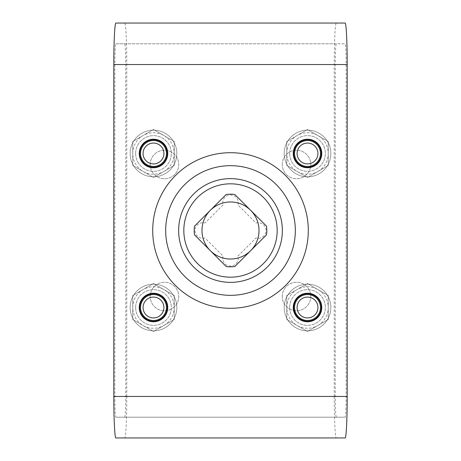 <?xml version="1.0" encoding="UTF-8"?>
<svg xmlns="http://www.w3.org/2000/svg" width="461" height="461" viewBox="0 0 461 461"><rect width="100%" height="100%" fill="white"/><g stroke="black" fill="none" stroke-linecap="round" stroke-linejoin="round"><path stroke-width="0.35" stroke-dasharray="2.31 1.73" d="M115.884 437.95L124.701 437.95C125.807 438.417 126.798 418.64 126.775 396.46L334.225 396.46C334.202 418.64 335.193 438.417 336.3 437.95L345.116 437.95M124.701 437.95L336.3 437.95M282.247 164.491A14.262 14.262 0 0 1 303.643 152.136A14.262 14.262 0 0 1 303.643 176.84A14.262 14.262 0 0 1 282.247 164.491A14.262 14.262 0 0 1 303.643 152.136A14.262 14.262 0 0 1 303.643 176.84A14.262 14.262 0 0 1 282.247 164.491M282.247 296.509A14.262 14.262 0 0 1 303.643 284.16A14.262 14.262 0 0 1 303.643 308.864A14.262 14.262 0 0 1 282.247 296.509A14.262 14.262 0 0 1 303.643 284.16A14.262 14.262 0 0 1 303.643 308.864A14.262 14.262 0 0 1 282.247 296.509M150.228 296.509A14.262 14.262 0 0 1 171.619 284.16A14.262 14.262 0 0 1 171.619 308.864A14.262 14.262 0 0 1 150.228 296.509A14.262 14.262 0 0 1 171.619 284.16A14.262 14.262 0 0 1 171.619 308.864A14.262 14.262 0 0 1 150.228 296.509M150.228 164.491A14.262 14.262 0 0 1 171.619 152.136A14.262 14.262 0 0 1 171.619 176.84A14.262 14.262 0 0 1 150.228 164.491A14.262 14.262 0 0 1 171.619 152.136A14.262 14.262 0 0 1 171.619 176.84A14.262 14.262 0 0 1 150.228 164.491M230.5 165.672A64.828 64.828 0 0 0 174.356 262.914A64.828 64.828 0 0 0 286.644 262.914A64.828 64.828 0 0 0 230.5 165.672M334.225 396.46L334.225 64.54C334.202 42.36 335.193 22.583 336.3 23.05L345.116 23.05M126.775 396.46L126.775 64.54C126.798 42.36 125.807 22.583 124.701 23.05L336.3 23.05M115.884 23.05L124.701 23.05M336.3 417.205L345.116 417.205C345.744 415.949 346.09 409.034 346.153 396.46L346.153 64.54C346.09 51.966 345.744 45.051 345.116 43.795L336.3 43.795C335.671 45.051 335.326 51.966 335.262 64.54L335.262 396.46C335.326 409.034 335.671 415.949 336.3 417.205L124.701 417.205C125.329 415.949 125.674 409.034 125.738 396.46L125.738 64.54C125.674 51.966 125.329 45.051 124.701 43.795L115.884 43.795C115.256 45.051 114.91 51.966 114.847 64.54L114.847 396.46C114.91 409.034 115.256 415.949 115.884 417.205L124.701 417.205M115.884 417.205L345.116 417.205M124.701 43.795L336.3 43.795M115.884 43.795L345.116 43.795M293.248 153.49A14.262 14.262 0 0 1 314.644 141.135A14.262 14.262 0 0 1 314.644 165.839A14.262 14.262 0 0 1 293.248 153.49M293.248 307.51A14.262 14.262 0 0 1 314.644 295.161A14.262 14.262 0 0 1 314.644 319.865A14.262 14.262 0 0 1 293.248 307.51M139.228 307.51A14.262 14.262 0 0 1 160.618 295.161A14.262 14.262 0 0 1 160.618 319.865A14.262 14.262 0 0 1 139.228 307.51M139.228 153.49A14.262 14.262 0 0 1 160.618 141.135A14.262 14.262 0 0 1 160.618 165.839A14.262 14.262 0 0 1 139.228 153.49M230.5 152.706A77.794 77.794 0 0 0 163.131 269.397A77.794 77.794 0 0 0 297.869 269.397A77.794 77.794 0 0 0 230.5 152.706M266.55 226.207A36.304 36.304 0 0 1 266.55 234.793L234.793 266.55A36.304 36.304 0 0 1 226.207 266.55L194.45 234.793A36.304 36.304 0 0 1 194.45 226.207L226.207 194.45A36.304 36.304 0 0 1 234.793 194.45L266.55 226.207M230.5 282.363A51.863 51.863 0 0 1 185.587 204.569A51.863 51.863 0 0 1 275.413 204.569A51.863 51.863 0 0 1 230.5 282.363M230.5 277.176A46.676 46.676 0 0 1 190.076 207.162A46.676 46.676 0 0 1 270.924 207.162A46.676 46.676 0 0 1 230.5 277.176M223.038 204.955L204.955 223.038A7.779 7.779 0 0 0 194.974 230.5A7.779 7.779 0 0 0 204.955 237.962L223.038 256.045A7.779 7.779 0 0 0 230.5 266.026A7.779 7.779 0 0 0 237.962 256.045L256.045 237.962A7.779 7.779 0 0 0 266.026 230.5A7.779 7.779 0 0 0 256.045 223.038L237.962 204.955A7.779 7.779 0 0 0 230.5 194.974A7.779 7.779 0 0 0 223.038 204.955L204.955 223.038A7.779 7.779 0 0 0 194.974 230.5A7.779 7.779 0 0 0 204.955 237.962L223.038 256.045A7.779 7.779 0 0 0 230.5 266.026A7.779 7.779 0 0 0 237.962 256.045L256.045 237.962A7.779 7.779 0 0 0 266.026 230.5A7.779 7.779 0 0 0 256.045 223.038L237.962 204.955A7.779 7.779 0 0 0 230.5 194.974A7.779 7.779 0 0 0 223.038 204.955M307.51 176.828A23.338 23.338 0 0 1 287.301 141.821A23.338 23.338 0 0 1 327.725 141.821A23.338 23.338 0 0 1 307.51 176.828A23.338 23.338 0 0 1 287.301 141.821A23.338 23.338 0 0 1 327.725 141.821A23.338 23.338 0 0 1 307.51 176.828M307.51 167.234A13.744 13.744 0 0 1 295.61 146.615A13.744 13.744 0 0 1 319.415 146.615A13.744 13.744 0 0 1 307.51 167.234M307.51 330.848A23.338 23.338 0 0 1 287.301 295.841A23.338 23.338 0 0 1 327.725 295.841A23.338 23.338 0 0 1 307.51 330.848A23.338 23.338 0 0 1 287.301 295.841A23.338 23.338 0 0 1 327.725 295.841A23.338 23.338 0 0 1 307.51 330.848M307.51 321.254A13.744 13.744 0 0 1 295.61 300.641A13.744 13.744 0 0 1 319.415 300.641A13.744 13.744 0 0 1 307.51 321.254M153.49 330.848A23.338 23.338 0 0 1 133.275 295.841A23.338 23.338 0 0 1 173.699 295.841A23.338 23.338 0 0 1 153.49 330.848A23.338 23.338 0 0 1 133.275 295.841A23.338 23.338 0 0 1 173.699 295.841A23.338 23.338 0 0 1 153.49 330.848M153.49 321.254A13.744 13.744 0 0 1 141.585 300.641A13.744 13.744 0 0 1 165.39 300.641A13.744 13.744 0 0 1 153.49 321.254M153.49 176.828A23.338 23.338 0 0 1 133.275 141.821A23.338 23.338 0 0 1 173.699 141.821A23.338 23.338 0 0 1 153.49 176.828A23.338 23.338 0 0 1 133.275 141.821A23.338 23.338 0 0 1 173.699 141.821A23.338 23.338 0 0 1 153.49 176.828M153.49 167.234A13.744 13.744 0 0 1 141.585 146.615A13.744 13.744 0 0 1 165.39 146.615A13.744 13.744 0 0 1 153.49 167.234M289.669 153.49A17.841 17.841 0 0 0 316.43 168.939A17.841 17.841 0 0 0 316.43 138.035A17.841 17.841 0 0 0 289.669 153.49A17.841 17.841 0 0 0 316.43 168.939A17.841 17.841 0 0 0 316.43 138.035A17.841 17.841 0 0 0 289.669 153.49M294.544 153.49A12.966 12.966 0 0 0 313.993 164.715A12.966 12.966 0 0 0 313.993 142.259A12.966 12.966 0 0 0 294.544 153.49M328.255 165.464L328.255 141.51L307.51 129.535L286.765 141.51L286.765 165.464L307.51 177.445L328.255 165.464L307.51 177.445L286.765 165.464L286.765 141.51L307.51 129.535L328.255 141.51L328.255 165.464M317.883 171.452A20.745 20.745 0 0 0 317.883 135.522A20.745 20.745 0 0 0 286.765 153.49A20.745 20.745 0 0 0 317.883 171.452M289.669 307.51A17.841 17.841 0 0 0 316.43 322.965A17.841 17.841 0 0 0 316.43 292.061A17.841 17.841 0 0 0 289.669 307.51A17.841 17.841 0 0 0 316.43 322.965A17.841 17.841 0 0 0 316.43 292.061A17.841 17.841 0 0 0 289.669 307.51M294.544 307.51A12.966 12.966 0 0 0 313.993 318.741A12.966 12.966 0 0 0 313.993 296.285A12.966 12.966 0 0 0 294.544 307.51M328.255 319.49L328.255 295.536L307.51 283.555L286.765 295.536L286.765 319.49L307.51 331.465L328.255 319.49L307.51 331.465L286.765 319.49L286.765 295.536L307.51 283.555L328.255 295.536L328.255 319.49M317.883 325.478A20.745 20.745 0 0 0 317.883 289.548A20.745 20.745 0 0 0 286.765 307.51A20.745 20.745 0 0 0 317.883 325.478M135.649 307.51A17.841 17.841 0 0 0 162.41 322.965A17.841 17.841 0 0 0 162.41 292.061A17.841 17.841 0 0 0 135.649 307.51A17.841 17.841 0 0 0 162.41 322.965A17.841 17.841 0 0 0 162.41 292.061A17.841 17.841 0 0 0 135.649 307.51M140.524 307.51A12.966 12.966 0 0 0 159.973 318.741A12.966 12.966 0 0 0 159.973 296.285A12.966 12.966 0 0 0 140.524 307.51M174.235 319.49L174.235 295.536L153.49 283.555L132.745 295.536L132.745 319.49L153.49 331.465L174.235 319.49L153.49 331.465L132.745 319.49L132.745 295.536L153.49 283.555L174.235 295.536L174.235 319.49M163.862 325.478A20.745 20.745 0 0 0 163.862 289.548A20.745 20.745 0 0 0 132.745 307.51A20.745 20.745 0 0 0 163.862 325.478M135.649 153.49A17.841 17.841 0 0 0 162.41 168.939A17.841 17.841 0 0 0 162.41 138.035A17.841 17.841 0 0 0 135.649 153.49A17.841 17.841 0 0 0 162.41 168.939A17.841 17.841 0 0 0 162.41 138.035A17.841 17.841 0 0 0 135.649 153.49M140.524 153.49A12.966 12.966 0 0 0 159.973 164.715A12.966 12.966 0 0 0 159.973 142.259A12.966 12.966 0 0 0 140.524 153.49M174.235 165.464L174.235 141.51L153.49 129.535L132.745 141.51L132.745 165.464L153.49 177.445L174.235 165.464L153.49 177.445L132.745 165.464L132.745 141.51L153.49 129.535L174.235 141.51L174.235 165.464M163.862 171.452A20.745 20.745 0 0 0 163.862 135.522A20.745 20.745 0 0 0 132.745 153.49A20.745 20.745 0 0 0 163.862 171.452M126.775 64.54L334.225 64.54M125.738 396.46L335.262 396.46M125.738 64.54L335.262 64.54M114.847 64.54L346.153 64.54M114.847 396.46L346.153 396.46M293.507 153.49A14.003 14.003 0 0 0 314.511 165.614A14.003 14.003 0 0 0 314.511 141.36A14.003 14.003 0 0 0 293.507 153.49M293.507 307.51A14.003 14.003 0 0 0 314.511 319.64A14.003 14.003 0 0 0 314.511 295.386A14.003 14.003 0 0 0 293.507 307.51M139.487 307.51A14.003 14.003 0 0 0 160.491 319.64A14.003 14.003 0 0 0 160.491 295.386A14.003 14.003 0 0 0 139.487 307.51M139.487 153.49A14.003 14.003 0 0 0 160.491 165.614A14.003 14.003 0 0 0 160.491 141.36A14.003 14.003 0 0 0 139.487 153.49"/><path stroke-width="0.69" d="M113.809 64.54C113.786 42.36 114.777 22.583 115.884 23.05L345.116 23.05C346.223 22.583 347.214 42.36 347.191 64.54L347.191 396.46C347.214 418.64 346.223 438.417 345.116 437.95L115.884 437.95C114.777 438.417 113.786 418.64 113.809 396.46L113.809 64.54L347.191 64.54M293.248 153.49A14.262 14.262 0 0 1 314.644 141.135A14.262 14.262 0 0 1 314.644 165.839A14.262 14.262 0 0 1 293.248 153.49M293.248 307.51A14.262 14.262 0 0 1 314.644 295.161A14.262 14.262 0 0 1 314.644 319.865A14.262 14.262 0 0 1 293.248 307.51M139.228 307.51A14.262 14.262 0 0 1 160.618 295.161A14.262 14.262 0 0 1 160.618 319.865A14.262 14.262 0 0 1 139.228 307.51M139.228 153.49A14.262 14.262 0 0 1 160.618 141.135A14.262 14.262 0 0 1 160.618 165.839A14.262 14.262 0 0 1 139.228 153.49M230.5 152.706A77.794 77.794 0 0 0 163.131 269.397A77.794 77.794 0 0 0 297.869 269.397A77.794 77.794 0 0 0 230.5 152.706M230.5 165.672A64.828 64.828 0 0 0 174.356 262.914A64.828 64.828 0 0 0 286.644 262.914A64.828 64.828 0 0 0 230.5 165.672M234.793 266.55A36.304 36.304 0 0 1 226.207 266.55L210.331 250.669A28.524 28.524 0 0 1 210.331 210.331A28.524 28.524 0 0 1 250.669 210.331L234.793 194.45A36.304 36.304 0 0 0 226.207 194.45L194.45 226.207A36.304 36.304 0 0 0 194.45 234.793L210.331 250.669A28.524 28.524 0 0 0 250.669 250.669L266.55 234.793A36.304 36.304 0 0 0 266.55 226.207L250.669 210.331A28.524 28.524 0 0 1 250.669 250.669L234.793 266.55M230.5 277.176A46.676 46.676 0 0 1 190.076 207.162A46.676 46.676 0 0 1 270.924 207.162A46.676 46.676 0 0 1 230.5 277.176M230.5 282.363A51.863 51.863 0 0 1 185.587 204.569A51.863 51.863 0 0 1 275.413 204.569A51.863 51.863 0 0 1 230.5 282.363M307.51 167.234A13.744 13.744 0 0 1 295.61 146.615A13.744 13.744 0 0 1 319.415 146.615A13.744 13.744 0 0 1 307.51 167.234M307.51 321.254A13.744 13.744 0 0 1 295.61 300.641A13.744 13.744 0 0 1 319.415 300.641A13.744 13.744 0 0 1 307.51 321.254M153.49 321.254A13.744 13.744 0 0 1 141.585 300.641A13.744 13.744 0 0 1 165.39 300.641A13.744 13.744 0 0 1 153.49 321.254M153.49 167.234A13.744 13.744 0 0 1 141.585 146.615A13.744 13.744 0 0 1 165.39 146.615A13.744 13.744 0 0 1 153.49 167.234M297.091 153.49A10.424 10.424 0 0 0 312.725 162.514A10.424 10.424 0 0 0 312.725 144.46A10.424 10.424 0 0 0 297.091 153.49M294.544 153.49A12.966 12.966 0 0 0 313.993 164.715A12.966 12.966 0 0 0 313.993 142.259A12.966 12.966 0 0 0 294.544 153.49M297.091 307.51A10.424 10.424 0 0 0 312.725 316.54A10.424 10.424 0 0 0 312.725 298.486A10.424 10.424 0 0 0 297.091 307.51M294.544 307.51A12.966 12.966 0 0 0 313.993 318.741A12.966 12.966 0 0 0 313.993 296.285A12.966 12.966 0 0 0 294.544 307.51M143.066 307.51A10.424 10.424 0 0 0 158.699 316.54A10.424 10.424 0 0 0 158.699 298.486A10.424 10.424 0 0 0 143.066 307.51M140.524 307.51A12.966 12.966 0 0 0 159.973 318.741A12.966 12.966 0 0 0 159.973 296.285A12.966 12.966 0 0 0 140.524 307.51M143.066 153.49A10.424 10.424 0 0 0 158.699 162.514A10.424 10.424 0 0 0 158.699 144.46A10.424 10.424 0 0 0 143.066 153.49M140.524 153.49A12.966 12.966 0 0 0 159.973 164.715A12.966 12.966 0 0 0 159.973 142.259A12.966 12.966 0 0 0 140.524 153.49M113.809 396.46L347.191 396.46"/></g></svg>
